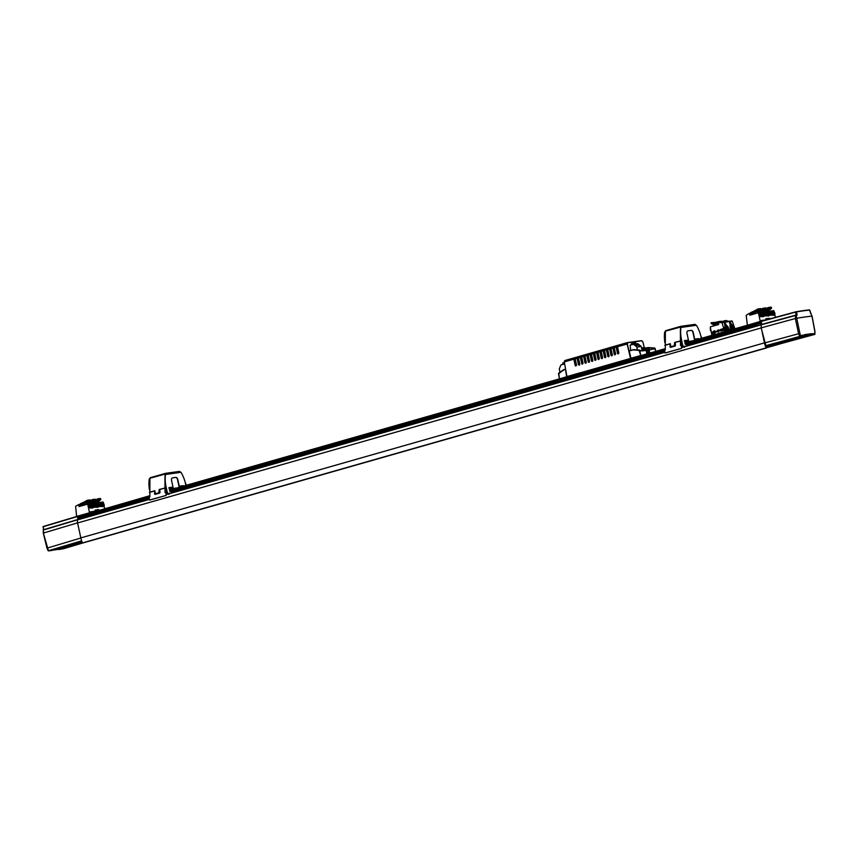 <?xml version="1.0" encoding="UTF-8"?>
<svg xmlns="http://www.w3.org/2000/svg" width="858" height="858" viewBox="0 0 858 858"><rect width="100%" height="100%" fill="white"/><g stroke="black" fill="none" stroke-linecap="round" stroke-linejoin="round"><path stroke-width="1.29" d="M84.985 515.862L86.873 515.797L87.098 516.838L85.789 517.202A1.073 0.729 -105.9 0 1 85.585 516.934L84.985 515.862L78.722 517.685L79.333 519.283M87.098 516.838A1.073 0.729 -105.9 0 1 86.894 516.559L86.283 515.497M92.868 511.818L89.951 512.655L92.836 511.7M92.889 511.936L93.812 511.679M90.498 504.525A1.952 1.33 -105.9 0 1 90.798 504.043A1.898 1.298 -105.9 0 1 90.927 503.925A1.941 1.244 54.5 0 0 90.851 504A1.941 1.244 54.5 0 0 90.616 504.483L90.455 504.504A1.941 1.244 54.5 0 0 89.264 504.043A1.941 1.244 54.5 0 0 88.824 504.193A1.941 1.244 54.5 0 0 88.449 505.265A1.941 1.244 54.5 0 0 88.642 505.963L88.824 506.392A1.941 1.244 54.5 0 0 89.779 507.593A1.941 1.244 54.5 0 0 91.27 507.797L89.114 508.065L88.288 506.209A2.07 1.405 -105.9 0 1 88.235 505.426L88.846 504.182L87.72 504.343L89.532 512.752L89.79 511.947L93.747 511.389M82.765 514.746L83.323 514.661M104.644 508.59L104.043 505.834M103.486 503.238L103.046 502.005L87.505 504.161L79.097 506.563L78.539 504.654L75.611 506.295L76.619 516.43L77.595 516.302L77.595 517.46L78.722 517.685M98.734 504.826L98.724 504.761A2.07 1.405 -105.9 0 1 98.659 503.968L99.281 502.734A1.941 1.244 54.5 0 0 98.885 503.818A1.941 1.244 54.5 0 0 99.067 504.515L99.26 504.944A1.941 1.244 54.5 0 0 100.204 506.134A1.941 1.244 54.5 0 0 101.705 506.349A1.941 1.244 54.5 0 0 101.823 506.241A1.941 1.244 54.5 0 0 102.059 505.77L102.22 505.737A1.941 1.244 54.5 0 0 103.41 506.199A1.941 1.244 54.5 0 0 103.839 506.048L102.649 506.735L101.576 506.199M98.831 505.255L99.539 506.617L101.705 506.349M100.922 503.078A1.952 1.33 -105.9 0 1 101.223 502.595A1.898 1.298 -105.9 0 1 101.362 502.477A1.898 1.298 -105.9 0 1 101.383 502.466A1.941 1.244 54.5 0 0 101.276 502.552A1.941 1.244 54.5 0 0 101.04 503.024L100.879 503.056A1.941 1.244 54.5 0 0 99.7 502.595A1.941 1.244 54.5 0 0 99.26 502.745L96.997 503.056M93.522 505.555L93.511 505.48A2.07 1.405 -105.9 0 1 93.447 504.697L94.058 503.464A1.941 1.244 54.5 0 0 93.661 504.547A1.941 1.244 54.5 0 0 93.854 505.233L94.048 505.673A1.941 1.244 54.5 0 0 94.991 506.864A1.941 1.244 54.5 0 0 96.493 507.067A1.941 1.244 54.5 0 0 96.611 506.971A1.941 1.244 54.5 0 0 96.847 506.488L97.008 506.467A1.941 1.244 54.5 0 0 98.187 506.928A1.941 1.244 54.5 0 0 98.627 506.778L97.437 507.464L96.353 506.928M93.619 505.973L94.326 507.335L96.493 507.067M94.005 503.496L91.785 503.775M91.27 507.797A1.941 1.244 54.5 0 0 91.388 507.689A1.941 1.244 54.5 0 0 91.634 507.217L91.785 507.196A1.941 1.244 54.5 0 0 92.975 507.657A1.941 1.244 54.5 0 0 93.415 507.496L92.224 508.193L91.141 507.657M95.259 511.261L95.088 510.113L98.734 509.598L99.12 510.156M78.035 516.173L89.951 512.655M80.255 515.454L80.824 515.379M89.532 512.752L76.619 516.43M87.72 504.343L103.057 502.005M103.839 506.048A1.941 1.244 54.5 0 0 104.215 504.976A1.941 1.244 54.5 0 0 104.032 504.279L103.839 503.85A1.941 1.244 54.5 0 0 102.896 502.649A1.941 1.244 54.5 0 0 101.394 502.445L101.362 502.477M98.627 506.778A1.941 1.244 54.5 0 0 99.002 505.705A1.941 1.244 54.5 0 0 98.809 505.008L98.627 504.568A1.941 1.244 54.5 0 0 97.673 503.378A1.941 1.244 54.5 0 0 96.182 503.174A1.941 1.244 54.5 0 0 96.064 503.281A1.941 1.244 54.5 0 0 95.828 503.753L95.742 503.818A1.952 1.33 -105.9 0 1 96.01 503.314A1.898 1.298 -105.9 0 1 96.139 503.206A1.898 1.298 -105.9 0 1 96.16 503.185M95.828 503.753L95.667 503.775A1.941 1.244 54.5 0 0 94.477 503.314A1.941 1.244 54.5 0 0 94.048 503.474M90.927 503.925A1.898 1.298 -105.9 0 1 90.948 503.914L90.969 503.903A1.941 1.244 54.5 0 1 92.46 504.107A1.941 1.244 54.5 0 1 93.415 505.298L93.597 505.727A1.941 1.244 54.5 0 1 93.79 506.424A1.941 1.244 54.5 0 1 93.415 507.496M98.638 510.574L94.938 510.66M80.255 504.847L78.539 504.654M79.226 504.568L87.441 500.257L87.816 501.329L80.491 505.201A0.772 0.558 -97.9 0 0 79.73 504.772L79.365 504.965M89.168 501.791L90.444 501.018L89.843 499.924L87.441 500.257M90.305 500.622L92.653 499.528L93.039 500.6L87.891 503.56M94.391 501.072L95.656 500.289L95.056 499.195L92.653 499.528M95.517 499.903L97.866 498.809L98.252 499.871L93.114 502.831M99.603 500.343L100.869 499.56L100.268 498.466L97.866 498.809M84.824 504.815L78.893 505.641M103.679 505.544L102.188 505.255A1.48 0.944 -125.5 0 1 101.791 504.633L101.941 502.691L103.41 503.785L103.368 505.759M101.544 505.845L100.054 505.555A1.48 0.944 -125.5 0 1 99.646 504.933L99.807 502.992L101.276 504.086L101.233 506.059M98.466 506.274L96.975 505.984A1.48 0.944 -125.5 0 1 96.579 505.362L96.729 503.421L98.198 504.504L98.155 506.488M96.332 506.563L94.841 506.274A1.48 0.944 -125.5 0 1 94.434 505.652L94.595 503.71L96.064 504.804L96.021 506.788M93.254 506.992L91.763 506.703A1.48 0.944 -125.5 0 1 91.356 506.081L91.516 504.139L92.986 505.233L92.943 507.217M91.109 507.293L89.629 507.003A1.48 0.944 -125.5 0 1 89.221 506.381L89.371 504.44L90.851 505.534L90.809 507.507M94.262 503.228L92.31 502.981M89.039 503.946L87.098 503.71M84.781 504.322L84.845 504.922M90.219 500.986L87.816 501.329M87.162 502.906L87.784 502.574M80.491 505.201L84.459 504.429M95.431 500.268L93.039 500.6M92.374 502.177L92.996 501.844M100.654 499.538L98.252 499.871M94.509 503.196L95.292 503.078M97.587 501.469L98.209 501.126M80.255 503.796L82.658 502.713M89.522 503.067L89.211 503.11A0.772 0.558 82.1 0 1 89.972 503.539L90.069 503.807M92.396 503.485L92.364 503.303A1.845 1.351 82.1 0 1 92.836 501.383M91.774 503.571L91.731 503.389A1.845 1.351 82.1 0 1 92.428 501.308L92.782 501.265M89.211 503.11L92.428 501.308M97.608 502.756L97.576 502.584A1.845 1.351 82.1 0 1 98.048 500.664M96.986 502.842L96.943 502.67A1.845 1.351 82.1 0 1 97.64 500.589L98.005 500.536M94.734 502.338L97.64 500.589M94.434 502.38A0.772 0.558 82.1 0 1 95.195 502.809M84.309 503.785L83.998 503.828A0.772 0.558 82.1 0 1 84.76 504.257L84.985 504.89M87.194 504.257L87.141 504.032A1.845 1.351 82.1 0 1 87.613 502.112M86.583 504.429L86.519 504.118A1.845 1.351 82.1 0 1 87.216 502.037L87.57 501.984M83.998 503.828L87.216 502.037M103.41 503.785L101.802 504.665M101.276 504.086L99.667 504.965M98.198 504.504L96.589 505.394M96.064 504.804L94.455 505.694M92.986 505.233L91.377 506.123M90.851 505.534L89.243 506.413M88.556 501.329L89.318 502.198L88.556 501.329L87.537 501.898L87.87 502.82L89.318 502.198M82.786 504.879L82.207 504.397M93.769 500.6L94.53 501.469L93.769 500.6L92.75 501.169L93.082 502.091L94.53 501.469M98.981 499.882L99.743 500.74L98.981 499.882L97.973 500.439L98.295 501.372L99.743 500.74M88.878 502.252L87.87 502.82M94.101 501.533L93.082 502.091M99.313 500.804L98.295 501.372M757.603 324.463L757.829 325.493L756.52 325.868A1.073 0.729 -105.9 0 1 756.316 325.6L755.716 324.528L761.539 323.337M713.91 322.522L714.896 322.383L713.91 322.522M713.652 322.533L714.821 322.394M722.908 330.341L723.262 329.483L722.854 330.362L723.573 330.459L722.629 330.716L723.004 329.225L722.404 328.936L723.305 329.257L722.726 328.7M711.925 335.349L710.274 326.887L718.682 324.496L718.393 322.511L721.932 322.619L724.838 331.66M714.178 330.727L716.323 331.671L713.813 333.923L716.269 331.681L714.156 330.738L712.043 333.526L713.813 333.923M722.071 329.547L722.339 330.813L722.071 329.547M722.071 330.877L721.793 329.59M720.527 329.89L720.538 330.459M720.956 330.341L721.128 331.156L720.27 330.813L720.441 329.354M718.983 330.523L718.843 331.756L718.35 330.148L718.886 329.804L718.564 330.662L719.165 330.598M717.449 330.77L717.47 331.338M717.878 331.22L718.06 332.025L717.191 331.692L717.374 330.223M723.455 330.191L722.629 330.716M724.538 330.266L734.705 328.85M726.994 321.224L732.26 321.182L734.877 328.796M733.805 328.635L732.689 328.786L731.874 327.702L731.702 324.388L733.44 326.437L733.805 328.635L734.866 328.485M733.268 328.968L730.887 329.043L729.986 325.085L731.842 328.904L727.573 329.579L726.297 327.434L726.49 325.118L728.227 327.166L728.592 329.365M727.477 329.515L725.675 329.762L724.763 325.815L726.629 329.633L724.538 329.922M729.858 323.809L729.976 322.308L731.102 323.627L730.759 324.635L729.858 323.809M729.632 323.198L729.976 322.308M724.635 324.528L724.763 323.037L725.889 324.356L725.546 325.354L724.635 324.528M724.42 323.927L724.763 323.037M724.023 321.342L721.685 321.428M716.634 322.147L718.811 321.611M716.623 321.975L718.811 321.889M721.739 321.707L724.345 321.675L721.782 321.954M718.811 322.147L711.164 322.694L718.393 322.511M718.843 322.286L721.793 322.05L721.664 321.267L718.811 321.514L721.664 321.267M724.055 321.557L727.016 321.321L726.876 320.549L724.023 320.795L726.876 320.549M721.417 329.922L721.878 328.936M720.967 330.62L721.128 331.156M733.805 327.434L731.81 327.509M728.592 328.164L726.597 328.239M724.688 327.359L725.493 326.919M724.924 328.399L726.2 327.702M726.233 326.651L727.176 326.126M726.2 326.812L727.359 326.158M728.227 327.166L726.554 328.099L726.361 327.413L727.874 326.566M730.705 326.19L729.901 326.63M730.137 327.67L731.413 326.973M731.445 325.933L732.389 325.397M731.424 326.083L732.582 325.429M733.44 326.437L731.767 327.37L731.584 326.684L733.086 325.836M729.868 323.841A0.922 0.633 87.8 0 0 729.858 323.68L729.858 323.605A0.922 0.633 87.8 0 0 729.579 322.94M729.858 323.605L730.887 323.026M724.656 324.571A0.922 0.633 87.8 0 0 724.645 324.41L724.645 324.335A0.922 0.633 87.8 0 0 724.366 323.659M724.645 324.335L725.675 323.756M718.489 323.573L711.464 323.798M717.846 323.605A0.772 0.558 -97.9 0 0 717.717 324.174L717.76 324.753M717.267 323.627A0.772 0.558 -97.9 0 0 717.084 324.26L717.149 324.935M715.54 325.386L715.475 325.075A1.845 1.351 -97.9 0 0 714.542 323.734M710.992 331.038A1.941 1.308 -85.5 0 1 710.338 329.483L710.327 328.989A1.941 1.308 -85.5 0 1 710.403 328.292M713.277 331.714L713.609 333.258L712.848 333.472L712.515 331.928L713.33 331.703L712.569 331.917L712.901 333.462M714.853 331.263L715.186 332.807L714.424 333.022L714.092 331.478L714.907 331.252L714.146 331.467L714.478 333.011M713.599 331.617L713.856 333.194M721.095 321.332L719.347 321.471L721.095 321.332M726.308 320.602L724.57 320.742L726.308 320.602M718.554 323.906L718.007 323.595M714.306 323.745L714.371 324.538L712.816 324.646L712.741 323.798M713.942 324.603L713.867 323.756M757.829 325.493A1.073 0.729 -105.9 0 1 757.625 325.225L757.013 324.152M763.599 320.484L760.681 321.321L763.566 320.366M763.62 320.581L764.542 320.334M748.766 324.839L760.681 321.353L760.52 320.602L764.478 320.055M753.496 323.402L754.053 323.327M750.986 324.12L751.554 324.045M761.228 313.191A1.952 1.33 -105.9 0 1 761.529 312.698A1.898 1.298 -105.9 0 1 761.657 312.591A1.898 1.298 -105.9 0 1 761.679 312.569A1.941 1.244 54.5 0 0 761.582 312.666A1.941 1.244 54.5 0 0 761.346 313.138L761.185 313.159A1.941 1.244 54.5 0 0 759.995 312.709A1.941 1.244 54.5 0 0 759.555 312.859A1.941 1.244 54.5 0 0 759.18 313.931A1.941 1.244 54.5 0 0 759.373 314.618L759.555 315.058A1.941 1.244 54.5 0 0 760.51 316.248A1.941 1.244 54.5 0 0 762.001 316.463L759.845 316.731L759.019 314.875A2.07 1.405 -105.9 0 1 758.965 314.082L759.577 312.848L758.44 313.009L760.263 321.418L748.326 324.957M774.216 311.894L773.777 310.66L758.236 312.827L749.828 315.229L749.27 313.32L746.192 315.326L747.35 325.096M775.396 317.374L774.774 314.5M758.44 313.009L773.787 310.66M771.771 311.69L771.685 311.744A1.952 1.33 -105.9 0 1 771.953 311.25A1.898 1.298 -105.9 0 1 772.093 311.132A1.898 1.298 -105.9 0 1 772.103 311.122L772.125 311.111A1.941 1.244 54.5 0 0 772.007 311.218A1.941 1.244 54.5 0 0 771.771 311.69L771.61 311.711A1.941 1.244 54.5 0 0 770.43 311.25A1.941 1.244 54.5 0 0 769.991 311.411A1.941 1.244 54.5 0 0 769.615 312.473A1.941 1.244 54.5 0 0 769.798 313.17L769.991 313.61A1.941 1.244 54.5 0 0 770.934 314.8A1.941 1.244 54.5 0 0 772.436 315.004A1.941 1.244 54.5 0 0 772.554 314.907A1.941 1.244 54.5 0 0 772.79 314.425L772.951 314.403A1.941 1.244 54.5 0 0 774.141 314.865A1.941 1.244 54.5 0 0 774.57 314.714A1.941 1.244 54.5 0 0 774.946 313.631A1.941 1.244 54.5 0 0 774.763 312.945L774.57 312.505A1.941 1.244 54.5 0 0 773.626 311.315A1.941 1.244 54.5 0 0 772.125 311.111M774.57 314.714L773.38 315.401L772.307 314.865M772.436 315.004L770.27 315.272L769.562 313.91M769.465 313.492L769.454 313.417A2.07 1.405 -105.9 0 1 769.39 312.634L770.012 311.4L767.728 311.711M766.559 312.419L766.473 312.473A1.952 1.33 -105.9 0 1 766.741 311.98A1.898 1.298 -105.9 0 1 766.87 311.862A1.898 1.298 -105.9 0 1 766.891 311.851A1.941 1.244 54.5 0 0 766.795 311.937A1.941 1.244 54.5 0 0 766.559 312.419L766.398 312.441A1.941 1.244 54.5 0 0 765.207 311.98A1.941 1.244 54.5 0 0 764.778 312.13A1.941 1.244 54.5 0 0 764.392 313.202A1.941 1.244 54.5 0 0 764.585 313.899L764.778 314.328A1.941 1.244 54.5 0 0 765.722 315.529A1.941 1.244 54.5 0 0 767.224 315.733A1.941 1.244 54.5 0 0 767.342 315.626A1.941 1.244 54.5 0 0 767.578 315.154L767.728 315.133A1.941 1.244 54.5 0 0 768.918 315.583A1.941 1.244 54.5 0 0 769.358 315.433A1.941 1.244 54.5 0 0 769.733 314.36A1.941 1.244 54.5 0 0 769.54 313.663L769.358 313.234A1.941 1.244 54.5 0 0 768.403 312.044A1.941 1.244 54.5 0 0 766.913 311.84L766.87 311.862M769.358 315.433L768.167 316.13L767.084 315.594M767.224 315.733L765.057 316.001L764.349 314.639M764.253 314.21L764.242 314.146A2.07 1.405 -105.9 0 1 764.178 313.363L764.789 312.119L762.515 312.441M762.001 316.463A1.941 1.244 54.5 0 0 762.119 316.355A1.941 1.244 54.5 0 0 762.365 315.873L762.515 315.851A1.941 1.244 54.5 0 0 763.706 316.312A1.941 1.244 54.5 0 0 764.146 316.162A1.941 1.244 54.5 0 0 764.521 315.09A1.941 1.244 54.5 0 0 764.328 314.393L764.146 313.964A1.941 1.244 54.5 0 0 763.191 312.762A1.941 1.244 54.5 0 0 761.7 312.559L761.657 312.591M764.146 316.162L762.955 316.849L761.872 316.312M766.076 319.905L765.819 318.768L769.465 318.264L769.862 318.876M769.369 319.23L765.668 319.315M750.986 313.502L749.27 313.32M749.946 313.224L758.172 308.912L758.547 309.985L751.222 313.867A0.772 0.558 -97.9 0 0 750.46 313.427L750.096 313.631M759.898 310.457L761.164 309.674L760.574 308.58L758.172 308.912M761.035 309.288L763.384 308.194L763.77 309.255L758.622 312.215M765.121 309.727L766.387 308.955L765.786 307.861L763.384 308.194M766.248 308.558L768.596 307.464L768.982 308.537L763.845 311.486M770.334 309.009L771.599 308.226L770.999 307.132L768.596 307.464M755.04 312.451L754.729 312.494A0.772 0.558 82.1 0 1 755.49 312.923L755.265 312.784M755.555 313.481L749.624 314.307M774.409 314.21L772.919 313.921A1.48 0.944 -125.5 0 1 772.522 313.299L772.672 311.357L774.141 312.441L774.098 314.425M772.275 314.5L770.784 314.21A1.48 0.944 -125.5 0 1 770.377 313.588L770.538 311.647L772.007 312.741L771.964 314.725M769.197 314.929L767.706 314.639A1.48 0.944 -125.5 0 1 767.309 314.017L767.46 312.076L768.929 313.17L768.886 315.154M767.063 315.229L765.572 314.94A1.48 0.944 -125.5 0 1 765.164 314.318L765.325 312.376L766.795 313.47L766.752 315.444M763.985 315.658L762.494 315.369A1.48 0.944 -125.5 0 1 762.086 314.747L762.247 312.805L763.717 313.899L763.674 315.873M761.84 315.959L760.36 315.669A1.48 0.944 -125.5 0 1 759.952 315.047L760.102 313.106L761.582 314.189L761.529 316.173M764.993 311.883L763.041 311.647M759.77 312.612L757.829 312.366M755.512 312.988L755.576 313.588M760.949 309.652L758.547 309.985M757.893 311.572L758.515 311.229M751.222 313.867L755.19 313.084M766.162 308.923L763.77 309.255M763.105 310.843L763.727 310.51M771.385 308.204L768.982 308.537M765.239 311.851L766.022 311.744M768.318 310.135L768.94 309.781M750.986 312.451L753.388 311.368M760.252 311.722L759.941 311.765A0.772 0.558 82.1 0 1 760.703 312.194L760.799 312.473M763.127 312.14L763.094 311.969A1.845 1.351 82.1 0 1 763.566 310.049M762.505 312.237L762.462 312.055A1.845 1.351 82.1 0 1 763.159 309.974L763.513 309.92M759.941 311.765L763.159 309.974M768.339 311.422L768.307 311.239A1.845 1.351 82.1 0 1 768.779 309.32M767.717 311.508L767.674 311.325A1.845 1.351 82.1 0 1 768.371 309.245L768.736 309.202M765.465 311.004L768.371 309.245M765.164 311.046A0.772 0.558 82.1 0 1 765.926 311.475M755.49 312.923L755.716 313.545M757.925 312.913L757.871 312.687A1.845 1.351 82.1 0 1 758.343 310.768M757.314 313.084L757.249 312.784A1.845 1.351 82.1 0 1 757.946 310.703L758.3 310.65M754.729 312.494L757.946 310.703M774.141 312.441L772.532 313.331M772.007 312.741L770.398 313.631M768.929 313.17L767.32 314.06M766.795 313.47L765.186 314.35M763.717 313.899L762.108 314.779M761.582 314.189L759.963 315.079M759.287 309.995L760.049 310.853L759.287 309.995L758.268 310.553L758.601 311.486L760.049 310.853M753.517 313.545L752.938 313.063M764.499 309.266L765.261 310.135L764.499 309.266L763.481 309.835L763.813 310.757L765.261 310.135M769.712 308.537L770.473 309.406L769.712 308.537L768.704 309.105L769.025 310.028L770.473 309.406M759.609 310.918L758.601 311.486M764.832 310.188L763.813 310.757M770.044 309.47L769.025 310.028M179.193 487.323L177.509 479.525A2.306 1.577 74.1 0 0 175.45 477.488L172.597 477.852A2.306 1.577 74.1 0 0 172.447 477.885A2.306 1.577 74.1 0 0 171.514 480.319L173.391 488.974M172.597 477.852L175.729 477.413A2.306 1.577 -105.9 0 1 177.778 479.45L179.461 487.237M185.349 482.882L186.454 485.242M169.627 488.695L169.616 488.652A26.941 18.329 74.1 0 0 169.38 487.612M185.907 485.403L185.628 484.084A26.941 18.329 74.1 0 0 180.984 472.308L165.229 474.538A26.941 18.329 74.1 0 0 165.798 486.883L166.988 492.353L168.983 494.39M173.348 488.792L176.469 488.095M179.762 486.175L183.011 485.725M183.28 485.639L179.762 486.132L179.966 487.097M166.538 490.315L165.133 490.508M165.133 490.54L166.549 490.347M185.854 485.156L185.618 484.051M170.517 488.577L170.013 487.526M165.626 473.337L179.386 471.417A0.772 0.558 82.1 0 1 180.094 472.018M149.775 478.582L149.228 479.107A26.941 18.329 74.1 0 0 149.517 490.057M170.174 493.371L169.455 493.136L168.779 494.39L167.256 492.278L166.066 486.808A26.941 18.329 -105.9 0 1 165.497 474.463L165.83 474.002M170.184 489.821L169.702 491.162L171.171 491.731L171.439 493.007M169.369 493.178L169.905 493.447M172.426 488.309L172.19 487.226L168.94 487.676M149.71 500.021L149.11 497.833L149.85 496.846L149.936 478.238L165.422 473.38M149.592 500.01L166.141 495.398L166.205 493.06M166.098 494.916L165.926 493.028M164.94 479.332L165.047 492.513M155.223 493.715L158.827 492.867L159.213 489.489L159.749 489.328L160.006 492.213A0.772 0.547 -83.8 0 1 159.534 493.125L155.191 494.358A0.772 0.547 96.2 0 1 154.848 493.79L154.579 493.758A0.772 0.547 -83.8 0 0 155.191 494.358M154.579 493.758L154.869 490.722L155.341 493.79M172.458 487.151L172.705 488.277L169.176 488.76L168.94 487.634L172.19 487.226M149.571 488.61A26.941 18.329 -105.9 0 1 149.496 479.032L149.925 478.549M155.298 493.704L158.827 492.867M159.127 491.891L158.558 492.771M165.401 474.174L165.047 476.179M159.395 491.977L159.213 489.489M149.442 492.267L154.322 490.883L154.783 493.05M159.749 489.328L164.908 488.03L165.315 492.546M149.86 500.042L166.141 495.398M164.908 488.03L165.101 482.432M150.268 477.691L165.465 473.359A0.772 0.558 82.1 0 1 166.216 473.948M685.027 342.868L685.145 344.122L686.615 344.691L686.883 345.967M694.637 340.283L692.953 332.486A2.306 1.577 74.1 0 0 690.894 330.448L688.041 330.813A2.306 1.577 74.1 0 0 687.891 330.845A2.306 1.577 74.1 0 0 686.968 333.279L688.835 341.934M688.041 330.813L691.173 330.373A2.306 1.577 -105.9 0 1 693.221 332.411L694.905 340.197M700.793 335.843L701.908 338.202M685.081 341.656L685.07 341.613A26.941 18.329 74.1 0 0 684.823 340.572M701.361 338.363L701.072 337.044A26.941 18.329 74.1 0 0 696.428 325.268L680.673 327.499A26.941 18.329 74.1 0 0 681.241 339.843L682.432 345.313L684.427 347.351M688.792 341.752L691.913 341.055M695.216 339.125L698.455 338.674M698.723 338.599L695.205 339.092L695.409 340.058M681.981 343.264L680.576 343.468M680.576 343.5L681.992 343.307M701.308 338.116L701.061 337.012M685.971 341.538L685.456 340.487M681.07 326.287L694.83 324.378A0.772 0.558 82.1 0 1 695.538 324.968M665.218 331.542L664.671 332.067A26.941 18.329 74.1 0 0 664.961 343.018M685.617 346.332L684.899 346.096L684.234 347.34L682.7 345.238L681.52 339.757A26.941 18.329 -105.9 0 1 680.941 327.424L681.273 326.962M686.239 342.674L685.66 342.739M687.869 341.269L687.633 340.186L684.394 340.637M665.154 352.981L664.553 350.793L665.304 349.807L665.379 331.199L680.866 326.33M665.036 352.97L681.584 348.359L681.649 346.021M681.552 347.876L681.381 345.989M680.383 332.293L680.491 345.474M670.666 346.675L674.27 345.828L674.656 342.449L675.192 342.288L675.45 345.173A0.772 0.547 -83.8 0 1 674.978 346.085L670.634 347.318A0.772 0.547 96.2 0 1 670.302 346.75L670.023 346.718A0.772 0.547 -83.8 0 0 670.634 347.318M670.023 346.718L670.312 343.683L670.795 346.75M687.901 340.111L688.148 341.237L684.63 341.72L684.384 340.594L687.633 340.186M665.014 341.57A26.941 18.329 -105.9 0 1 664.939 331.992L665.368 331.51M670.741 346.664L674.27 345.828M674.57 344.841L674.002 345.731M680.844 327.134L680.491 329.14M674.838 344.937L674.656 342.449M664.886 345.227L669.766 343.844L670.227 346.01M675.192 342.288L680.351 340.991L680.759 345.506M665.304 353.003L681.584 348.359M680.351 340.991L680.555 335.392M680.962 326.308A0.772 0.558 82.1 0 1 681.66 326.898M620.195 361.39L560.403 378.571M645.999 349.807L645.956 348.262L645.28 348.359L645.763 350.482L639.693 350.772L640.808 355.491L641.795 355.351M640.808 355.491L639.038 350.354L633.075 349.882L629.236 350.976L630.973 358.279L640.604 355.534M647.822 353.635L646.803 349.914L647.844 353.625M647.929 353.603L646.932 349.86M647.114 349.807L647.704 349.721L648.498 353.442M647.608 349.699L648.734 349.378L646.996 349.839L646.653 348.262L645.999 348.434M646.01 350.085L646.996 349.839M649.86 353.056L648.916 349.538L647.79 349.86L648.594 353.41M646.063 349.753L646.846 353.914M648.841 347.919L648.144 347.951L648.498 349.41M655.855 351.34L655.18 348.616L649.367 349.989L648.702 347.822M648.144 347.951L646.653 348.262M629.236 350.976L633.129 349.721M565.519 369.037L565.948 371.364M565.744 371.396L566.677 376.469M648.337 347.822L654.064 348.112L647.854 347.844M633.161 349.71L639.703 350.107L633.676 349.635L629.3 350.815M565.261 369.219L558.773 373.112L563.856 369.508M631.499 358.204L621.267 361.089M577.273 373.638L581.166 372.522M616.344 362.494L582.282 372.254M633.73 349.635L640.25 350.697A0.772 0.558 -98.5 0 0 639.703 350.107L639.736 350.118M642.567 349.099L645.86 348.176L642.417 349.206L642.76 350.901M77.906 519.691L77.359 516.334M77.81 519.723L43.372 530.029L43.501 533.022L77.531 522.876L77.37 519.894M77.531 522.876L77.585 522.876A6.156 4.193 74.1 0 0 77.595 522.951L78.507 527.177L77.531 522.876M43.007 526.78L77.306 516.548M43.758 529.879L43.007 526.833M43.372 533.129L47.834 550.268L48.359 550.868L51.459 550.546A44.337 3.357 -12.6 0 1 48.488 550.847L43.361 533.129L43.286 530.072M47.834 550.268L48.316 550.75L81.649 540.819M52.735 550.171L58.698 549.313A44.348 3.357 -12.6 0 1 52.767 550.16M58.569 548.884L58.644 549.442L58.569 548.884L58.644 549.442L82.218 542.299M63.202 548.798L63.299 548.788A44.337 3.357 -12.6 0 1 58.87 549.517L82.25 542.385M82.314 542.535L58.709 549.495M78.507 527.177L80.824 537.891A17.321 11.787 74.1 0 0 82.475 542.91L82.722 543.028M77.595 519.776L149.249 499.335L77.499 519.905A6.156 4.193 74.1 0 0 77.585 522.876M77.928 516.57L149.753 495.72M766.344 347.286L811.55 334.545A44.348 2.831 168.2 0 0 804.461 335.532L804.278 335.8A44.337 2.831 168.2 0 0 799.849 336.508L800.385 335.596L796.245 315.959L795.516 315.39L795.377 318.522L761.175 327.863L761.228 324.71L795.387 315.401M814.832 334.373L814.95 331.478L812.086 316.162L810.638 313.277A0.729 0.547 -130.4 0 1 810.692 313.277L811.99 316.152L814.853 331.467L814.66 334.448A44.337 2.831 168.2 0 0 811.689 334.759L812 333.655A0.772 0.622 83.2 0 1 811.55 334.545L776.94 344.144M804.407 335.671L765.904 345.763L761.175 327.863M761.121 324.85L795.302 315.529L796.245 315.959A45.377 2.896 168.2 0 1 796.449 315.926L797.093 314.832L796.492 311.894L795.548 312.098L796.492 311.894A45.313 2.896 168.2 0 1 809.673 310.06L811.089 313.889A0.772 0.665 84.7 0 0 810.606 313.331M812 333.655A45.12 2.874 168.2 0 0 804.675 334.674L804.268 334.963A45.109 2.874 168.2 0 0 800.385 335.596L799.763 336.379L798.584 333.698L795.377 318.543L796.288 318.339A45.42 2.896 168.2 0 1 811.99 316.152L811.861 316.248M797.093 314.832L796.16 315.036L795.548 312.098L761.185 321.46L761.711 324.581M761.185 321.46L796.31 311.711A45.077 2.874 168.2 0 1 809.437 309.888L809.673 310.06M796.449 315.926L796.16 315.036L761.732 324.41M796.321 311.711L809.459 309.877L810.649 313.277A0.729 0.547 -130.4 0 0 810.585 313.288M761.228 324.71L795.516 315.39M795.484 315.39A44.605 2.842 -11.8 0 1 795.892 315.315L795.302 315.529M804.675 334.674L804.461 335.521M804.45 335.596L804.268 334.963L804.45 335.596M814.853 334.277L814.993 333.558A45.109 2.874 168.2 0 0 812.387 333.837L811.936 334.545L776.93 344.069M799.946 336.465L765.744 345.656M780.909 343.64L814.778 334.395M766.162 345.731L766.055 346.203A16.474 11.208 74.1 0 0 766.173 346.514L766.119 347.887A17.321 11.787 -105.9 0 1 764.467 342.868L762.151 332.153M766.355 348.016L82.69 543.039L766.355 348.016M780.855 343.672L766.451 347.79L780.855 343.672M761.421 322.737L761.207 321.289L684.941 343.039M562.762 364.285L562.741 363.073L563.652 362.816L564.017 363.921M563.931 363.535L564.5 363.449M559.92 372.297L559.277 368.908L560.95 364.918L564.585 363.942M641.548 347.855L642.31 348.251M642.224 347.855L642.985 348.155M642.878 347.672L643.629 348.069M643.543 347.672L644.304 347.973M644.197 347.479L644.959 347.876M581.123 372.533L567.138 376.523M575.203 365.583L573.852 359.191L564.264 361.926L564.821 360.542L574.388 357.818A1.308 0.89 74.1 0 1 574.474 357.797L574.785 357.818M575.761 366.066L576.555 365.197L575.214 358.805A1.308 0.89 -105.9 0 1 575.739 357.432L577.638 356.885A1.308 0.89 74.1 0 1 577.724 356.874L578.045 356.896M579.011 365.133L578.453 364.65L579.504 364.993L579.815 364.264L578.464 357.872A1.308 0.89 -105.9 0 1 579 356.499L580.898 355.963A1.308 0.89 74.1 0 1 580.984 355.941L581.295 355.963M582.271 364.2L581.713 363.728L582.26 364.21L583.065 363.342L581.724 356.939A1.308 0.89 -105.9 0 1 582.25 355.577L584.148 355.03A1.308 0.89 74.1 0 1 584.234 355.008L584.555 355.04M585.531 363.277L584.963 362.795L586.014 363.138L586.325 362.408L584.984 356.016A1.308 0.89 -105.9 0 1 585.51 354.644L587.408 354.097A1.308 0.89 74.1 0 1 587.494 354.086L587.805 354.107M588.738 362.355L588.223 361.872L589.274 362.205L589.575 361.486L588.234 355.083A1.308 0.89 -105.9 0 1 588.76 353.711L590.669 353.174A1.308 0.89 74.1 0 1 590.744 353.153L591.065 353.174M592.041 361.422L591.473 360.939L592.524 361.282L592.835 360.553L591.494 354.161A1.308 0.89 -105.9 0 1 592.02 352.788L593.918 352.241A1.308 0.89 74.1 0 1 594.004 352.23L594.315 352.252M597.576 351.319L597.254 351.297A1.308 0.89 74.1 0 0 596.642 352.681L594.744 353.228A1.308 0.89 -105.9 0 1 595.355 351.844L597.093 351.34M600.825 350.396L600.514 350.364A1.308 0.89 74.1 0 0 599.903 351.759L598.005 352.295A1.308 0.89 -105.9 0 1 598.616 350.911L600.353 350.418M604.086 349.463L603.764 349.442A1.308 0.89 74.1 0 0 603.153 350.825L601.254 351.372A1.308 0.89 -105.9 0 1 601.866 349.978L603.603 349.485M607.346 348.53L607.024 348.509A1.308 0.89 74.1 0 0 606.413 349.903L604.515 350.439A1.308 0.89 -105.9 0 1 605.126 349.056L606.863 348.562M610.596 347.608L610.285 347.587A1.308 0.89 74.1 0 0 609.663 348.97L607.764 349.517A1.308 0.89 -105.9 0 1 608.376 348.123L610.113 347.629M613.856 346.675L613.534 346.653A1.308 0.89 74.1 0 0 612.923 348.048L611.025 348.584A1.308 0.89 -105.9 0 1 611.636 347.2L613.373 346.696M617.106 345.753L616.795 345.72A1.308 0.89 74.1 0 0 616.173 347.115L614.274 347.651A1.308 0.89 -105.9 0 1 614.896 346.267L616.623 345.774M617.524 353.507L616.173 347.115M617.599 353.496L616.259 347.104A1.19 0.815 -105.9 0 1 616.816 345.838L616.741 345.849M612.923 348.048L614.778 354.922L615.626 354.054L614.274 347.651L612.998 348.037A1.19 0.815 -105.9 0 1 613.556 346.771L614.478 346.503M614.264 354.44L612.998 348.037M611.529 355.856L611.014 355.373L612.054 355.705L612.365 354.976L611.025 348.584M611.014 355.373L609.663 348.97M611.089 355.362L609.748 348.959A1.19 0.815 -105.9 0 1 610.306 347.694L610.231 347.715M608.311 356.778L607.754 356.295L608.805 356.638L609.116 355.909L607.764 349.517L606.488 349.892A1.19 0.815 -105.9 0 1 607.046 348.627L607.968 348.359M607.754 356.295L606.413 349.903M607.829 356.284L606.488 349.892M605.062 357.7L604.504 357.228L605.544 357.561L605.855 356.842L604.515 350.439L603.238 350.815A1.19 0.815 -105.9 0 1 603.796 349.549L604.718 349.292M604.504 357.228L603.153 350.825M604.579 357.218L603.238 350.815M601.801 358.633L601.244 358.151L602.295 358.494L602.595 357.765L601.254 351.372M601.244 358.151L599.903 351.759M601.319 358.14L599.978 351.748A1.19 0.815 -105.9 0 1 600.536 350.482L600.461 350.493M598.552 359.556L597.983 359.084L598.541 359.566L599.345 358.698L598.005 352.295L596.728 352.681A1.19 0.815 -105.9 0 1 597.286 351.415L597.211 351.426M597.983 359.084L596.642 352.681M598.069 359.073L596.728 352.681M618.082 353.989L618.875 353.121L617.535 346.729A1.308 0.89 -105.9 0 1 618.146 345.334L627.552 342.653M575.278 365.572L573.938 359.18A1.19 0.815 -105.9 0 1 574.495 357.915L574.42 357.925M578.539 364.639L577.187 358.247A1.19 0.815 -105.9 0 1 577.745 356.982L577.67 357.003M581.788 363.717L580.448 357.314A1.19 0.815 -105.9 0 1 581.005 356.049L580.93 356.07M585.049 362.784L583.697 356.392A1.19 0.815 -105.9 0 1 584.255 355.126L584.18 355.137M588.298 361.861L586.958 355.459A1.19 0.815 -105.9 0 1 587.515 354.193L587.44 354.215M591.559 360.928L590.207 354.536A1.19 0.815 -105.9 0 1 590.776 353.271L590.69 353.281M594.808 359.995L593.468 353.603A1.19 0.815 -105.9 0 1 594.026 352.338L594.948 352.08M595.291 360.489L596.085 359.62L594.744 353.228L593.468 353.603M594.733 360.017L593.393 353.614L591.494 354.161M591.473 360.939L590.132 354.547L586.958 355.459M588.223 361.872L586.883 355.469L583.697 356.392M584.963 362.795L583.622 356.402L580.448 357.314M581.713 363.728L580.373 357.325L577.187 358.247M578.453 364.65L577.112 358.258L573.938 359.18M566.945 376.533L564.232 361.604M620.205 361.39L630.973 358.279M593.918 352.241A1.308 0.89 74.1 0 0 593.393 353.614M592.02 352.788A1.308 0.89 -105.9 0 1 592.106 352.767L593.843 352.273M590.669 353.174A1.308 0.89 74.1 0 0 590.132 354.547M588.76 353.711A1.308 0.89 -105.9 0 1 588.845 353.7L590.583 353.206M587.408 354.097A1.308 0.89 74.1 0 0 586.883 355.469M585.51 354.644A1.308 0.89 -105.9 0 1 585.596 354.622L587.333 354.129M584.148 355.03A1.308 0.89 74.1 0 0 583.622 356.402M582.25 355.577A1.308 0.89 -105.9 0 1 582.335 355.555L584.073 355.062M580.898 355.963A1.308 0.89 74.1 0 0 580.373 357.325M579 356.499A1.308 0.89 -105.9 0 1 579.086 356.478L580.812 355.984M577.638 356.885A1.308 0.89 74.1 0 0 577.112 358.258M575.739 357.432A1.308 0.89 -105.9 0 1 575.825 357.411L577.563 356.917M574.388 357.818A1.308 0.89 74.1 0 0 573.852 359.191M568.168 359.588L627.123 342.664L640.465 340.798M630.533 358.397L627.123 343.994L627.713 342.61L641.612 340.68L642.803 341.806L641.752 340.787L627.852 342.728L627.337 343.94L630.748 358.354M564.821 360.542L564.264 361.926M618.06 345.356L627.852 342.728M636.068 343.801L635.649 342.835L634.748 342.953L634.684 344.069L630.137 345.098L630.684 350.418M637.408 349.925L636.797 347.104L641.226 346.493L642.202 350.986M637.633 343.672L636.84 344.015A1.308 0.568 22.8 0 0 636.797 344.155A1.308 0.568 22.8 0 0 637.805 345.077A1.308 0.568 22.8 0 0 639.167 345.152A1.308 0.568 22.8 0 0 638.963 344.476A1.308 0.568 22.8 0 0 637.784 343.876L641.087 346.246L636.797 347.104M636.657 346.857L633.558 344.24L635.017 344.262A1.308 0.568 22.8 0 0 634.974 344.412A1.308 0.568 22.8 0 0 635.982 345.324A1.308 0.568 22.8 0 0 637.344 345.399A1.308 0.568 22.8 0 0 637.14 344.734A1.308 0.568 22.8 0 0 635.96 344.133L634.705 344.09M634.244 344.047L633.826 343.082L632.925 343.211L632.85 344.315M632.711 343.672L631.424 343.565L631.606 344.669M635.446 343.919L635.017 344.551M635.51 345.077L635.96 344.133M637.269 343.661L636.851 344.294M637.333 344.819L637.784 343.876M634.555 343.414L633.944 343.114M638.974 345.248L637.687 344.069M637.151 345.506L635.864 344.326M635.596 345.131L635.853 344.53M637.43 344.884L637.676 344.283M86.894 516.559L85.585 516.934M103.25 502.187L102.209 502.327M90.98 503.893L89.64 504.075M96.139 503.206L94.863 503.346M101.405 502.434L100.075 502.627M98.284 510.188L98.734 509.598M86.797 501.683L86.411 500.611M92.01 500.954L91.624 499.882M97.222 500.225L96.847 499.163M92.364 503.303L91.731 503.389M97.576 502.584L96.943 502.67M87.141 504.032L86.519 504.118M103.668 504.375L101.909 504.869M101.534 504.665L99.775 505.169M98.456 505.094L96.697 505.598M96.321 505.394L94.562 505.898M93.243 505.823L91.484 506.327M91.098 506.123L89.339 506.617M79.054 518.028L85.21 516.269M86.873 515.797L149.131 498.037M166.205 493.168L167.256 492.867M171.171 491.752L664.575 350.997M681.66 346.128L682.7 345.828M686.615 344.712L755.941 324.935M86.529 515.465L149.142 497.597M166.044 492.782L167.02 492.503M170.881 491.398L664.585 350.557M681.488 345.742L682.475 345.463M686.336 344.358L755.737 324.56M721.932 322.619L732.26 321.182M721.642 322.383L731.971 320.946M730.308 328.131L731.81 328.078M725.085 328.861L726.587 328.807M731.102 323.627L729.858 323.68M725.889 324.356L724.645 324.41M711.507 323.852L711.411 322.705M717.717 324.174L717.084 324.26M757.625 325.225L756.316 325.6M761.711 312.548L760.37 312.741M766.923 311.829L765.593 312.012M772.136 311.1L770.806 311.282M773.98 310.843L772.94 310.993M769.015 318.854L769.465 318.264M757.528 310.339L757.142 309.277M762.741 309.62L762.354 308.548M767.953 308.891L767.578 307.818M763.094 311.969L762.462 312.055M768.307 311.239L767.674 311.325M757.871 312.687L757.249 312.784M774.399 313.031L772.64 313.535M772.264 313.331L770.505 313.835M769.186 313.76L767.427 314.264M767.052 314.06L765.293 314.554M763.974 314.478L762.215 314.983M761.829 314.779L760.07 315.283M175.815 488.02L173.337 488.728M181.263 486.54L183.076 486.014M183.054 485.95L181.242 486.475M164.908 488.095L159.749 489.457M154.333 491.012L149.442 492.406M165.401 474.002L149.936 478.238M757.26 324.12L761.454 322.93M685.617 344.444L761.443 322.812M681.231 345.699L682.442 345.356M170.174 491.484L664.66 350.429M165.787 492.739L166.988 492.395M77.939 517.803L149.217 497.468M691.258 340.98L688.781 341.688M696.707 339.489L698.519 338.974M698.498 338.91L696.685 339.436M680.351 341.055L675.203 342.417M669.776 343.972L664.886 345.356M680.844 326.962L665.379 331.199M578.206 373.487L577.348 373.659M617.267 362.344L616.419 362.516M646.02 350.107L646.803 349.925L647.715 353.668M646.857 350.118L646.063 350.3M654.525 349.27L653.968 348.273L649.002 347.876M559.427 378.689L558.547 373.916L559.427 378.689M563.931 369.455L558.558 373.906A0.772 0.558 82.7 0 1 558.751 373.144L559.384 378.71M639.038 350.354L639.146 350.182A0.772 0.558 82.7 0 1 639.693 350.772L639.478 350.815M653.968 348.273L654.064 348.112A0.772 0.558 82.7 0 1 654.622 348.691L654.407 348.745M655.18 348.638L655.18 348.616A0.772 0.558 -98.5 0 0 654.622 348.037L648.637 347.565M644.905 350.6L644.476 348.412L643.393 348.831L643.779 350.761M43.232 526.49L77.284 516.344L43.222 526.501L43.49 530.083M77.96 519.465L43.715 529.676L43.136 526.737M77.445 519.776L43.372 530.029M47.061 548.144L80.856 538.009M81.692 540.948L48.316 550.75M51.459 550.546L81.885 541.484L51.459 550.546M58.655 549.324L63.256 548.798L82.593 543.039L63.31 548.788M58.945 549.495L82.271 542.449M766.248 346.879L775.182 344.326M776.726 344.015L770.27 345.055M795.634 311.862L761.303 321.214M799.506 333.494L764.628 342.953M765.904 345.763L799.688 336.411M777.005 344.208L811.614 334.781M814.66 334.448L777.219 344.187M769.605 345.238L804.278 335.789M766.065 346.224L769.401 345.27L766.065 346.224M77.434 516.709L149.785 496.074M165.24 491.666L166.742 491.237M169.541 490.433L665.229 349.024M680.684 344.616L682.185 344.187M684.984 343.393L761.078 321.686M77.595 517.46L149.85 496.846M165.304 492.438L166.902 491.977M169.702 491.184L665.304 349.807M680.759 345.399L682.346 344.937M685.145 344.144L761.239 322.436M166.334 494.465L168.136 493.951L166.334 494.465M169.316 493.618L664.693 352.306L169.316 493.618M681.778 347.426L683.579 346.911L681.778 347.426M684.759 346.578L761.143 324.785L684.759 346.578M761.11 324.892L684.781 346.675M683.601 347.007L681.788 347.522M664.703 352.402L169.337 493.715M168.157 494.047L166.334 494.562M149.26 499.442L77.499 519.905M761.196 327.938L77.595 522.951M80.824 537.891L764.467 342.868M82.475 542.91L766.119 347.887M82.658 543.039L766.301 348.026M647.801 347.629L641.655 348.477M642.181 350.89L642.739 350.815M564.907 360.521L574.302 357.84M627.337 343.94L616.259 347.104M611.025 348.595L609.748 348.959M601.254 351.383L599.978 351.748M591.494 354.172L590.207 354.536M627.627 342.632L641.623 340.669L642.846 341.784L644.261 347.479L642.803 341.784M634.437 344.026L633.397 344.176M634.083 343.329L632.796 343.511M635.917 343.071L634.63 343.254M90.058 499.946L90.444 501.018M95.27 499.217L95.656 500.289M100.483 498.498L100.869 499.56M711.164 322.694L711.261 323.841M718.811 321.514L718.811 322.308M724.023 320.795L724.023 321.578M760.789 308.612L761.164 309.674M766.001 307.883L766.387 308.955M771.213 307.153L771.599 308.226M179.44 471.407L165.573 473.337M665.722 330.652L680.909 326.319M694.883 324.367L681.016 326.297M654.633 348.026L655.898 351.33M640.433 351.222L640.293 350.686M649.527 349.957L648.723 347.769M645.184 348.262L644.476 348.412M642.417 349.206L643.436 348.713M77.467 519.766L43.34 529.965L43.275 533.118L46.965 548.144L48.359 550.868M776.747 344.015C766.14 345.903 770.623 344.809 769.336 344.701M682.11 343.854L680.651 344.272M675.321 345.785L670.452 347.179M665.197 348.68L169.498 490.079M166.667 490.894L165.208 491.312M159.878 492.824L155.008 494.219M594.959 352.07L593.95 352.359M603.721 349.571L604.718 349.281M606.971 348.638L607.979 348.359M613.481 346.782L614.489 346.493M595.28 351.855L597.179 351.319M598.53 350.933L600.428 350.386M601.79 350L603.689 349.453M605.04 349.067L606.938 348.53M608.301 348.144L610.199 347.597M611.55 347.211L613.449 346.675M614.811 346.289L616.709 345.742M632.925 343.211L633.826 343.082M634.748 342.953L635.649 342.835"/></g></svg>
